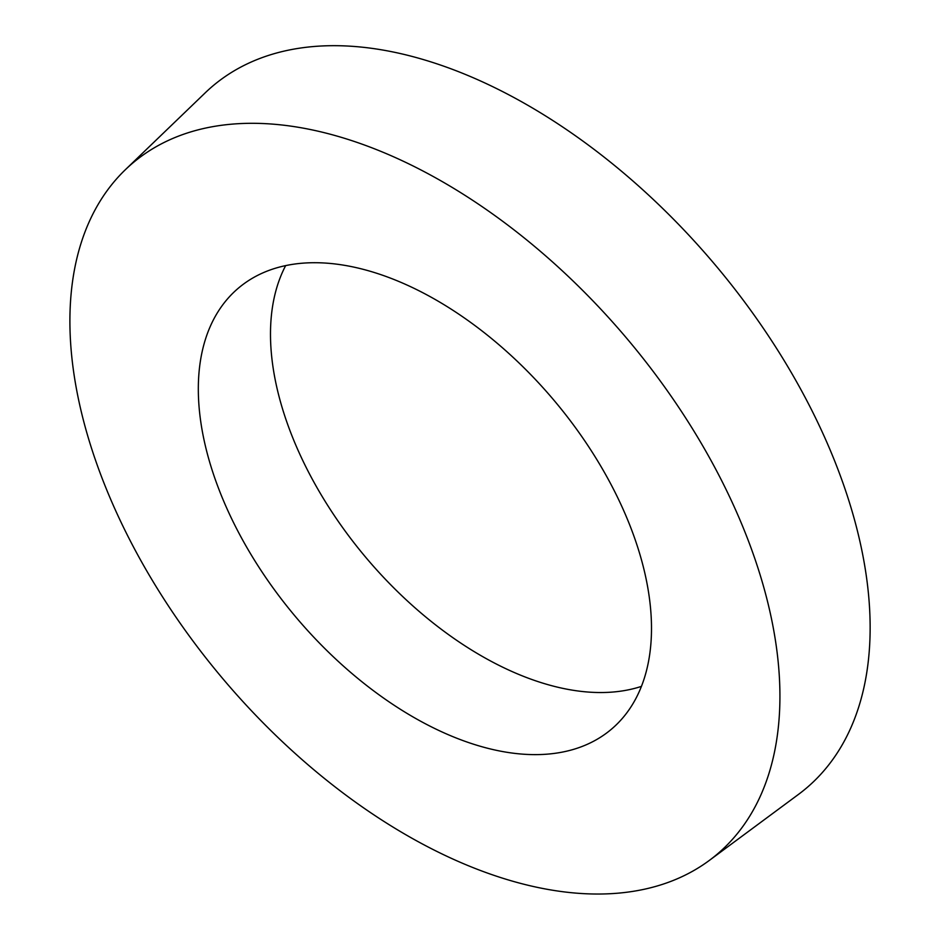 <?xml version="1.0" encoding="UTF-8"?>
<svg xmlns="http://www.w3.org/2000/svg" width="940" height="940" viewBox="0 0 940 940"><rect width="100%" height="100%" fill="white"/><g stroke="black" fill="none" stroke-linecap="round" stroke-linejoin="round"><path stroke-width="1.41" d="M507.142 879.582A452.563 264.093 49.8 0 1 135.76 551.251A452.563 264.093 49.8 0 1 125.302 169.764A452.563 264.093 49.8 0 1 342.689 137.757A452.563 264.093 49.8 0 1 721.626 480.552A452.563 264.093 49.8 0 1 709.336 860.417A452.563 264.093 49.8 0 1 507.142 879.582M709.336 860.417L798.436 794.429A459.719 268.264 -130.2 0 0 810.914 408.559A459.719 268.264 -130.2 0 0 425.985 60.36A459.719 268.264 -130.2 0 0 205.179 92.872L125.302 169.764M204.474 441.976A288.839 168.542 -130.2 0 0 387.397 700.723A288.839 168.542 -130.2 0 0 616.123 724.963A288.839 168.542 -130.2 0 0 645.345 575.374A288.839 168.542 -130.2 0 0 470.811 322.538A288.839 168.542 -130.2 0 0 243.389 284.186A288.839 168.542 -130.2 0 0 204.474 441.976M285.654 265.62A283.116 165.205 -130.2 0 0 276.524 386.058A283.116 165.205 -130.2 0 0 641.456 686.376"/></g></svg>
